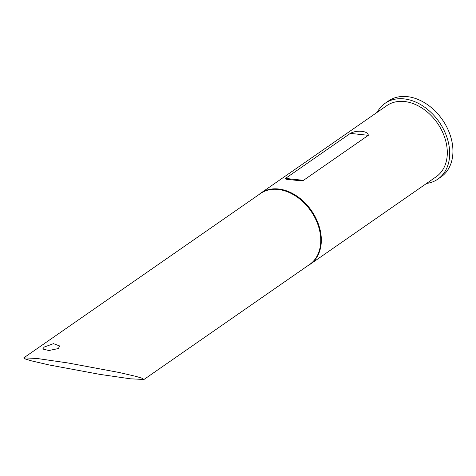 <?xml version="1.0" encoding="UTF-8"?>
<svg xmlns="http://www.w3.org/2000/svg" width="476" height="476" viewBox="0 0 476 476"><rect width="100%" height="100%" fill="white"/><g stroke="black" fill="none" stroke-linecap="round" stroke-linejoin="round"><path stroke-width="0.71" d="M44.262 347.046L42.709 348.997L48.873 350.526L58.316 348.557L59.756 345.987L53.437 343.654L44.262 347.046M23.8 357.851L260.443 193.548A43.149 31.487 55.2 0 1 295.834 196.16A43.149 31.487 55.2 0 1 320.068 232.758A43.149 31.487 55.2 0 1 309.662 264.436L143.966 379.479L130.436 378.807L99.781 374.368L48.867 364.902L31.791 360.939L25.621 359.094L23.8 357.851L37.33 358.523L67.985 362.962L118.899 372.434L135.975 376.391L142.145 378.236L143.966 379.479M258.783 194.702A43.292 31.595 55.2 0 1 260.818 193.113A43.292 31.595 55.2 0 1 296.328 195.731A43.292 31.595 55.2 0 1 320.64 232.449A43.292 31.595 55.2 0 1 310.203 264.234A43.292 31.595 55.2 0 1 308.002 265.584M303.492 180.339L298.761 180.6L286.356 179.268L285.505 178.405L350.342 133.387C356.964 129.692 368.073 130.888 368.329 135.321L303.492 180.339L285.505 178.405M260.818 193.113L386.792 105.642A43.292 31.595 55.2 0 1 422.307 108.266A43.292 31.595 55.2 0 1 446.619 144.984A43.292 31.595 55.2 0 1 436.177 176.769L310.203 264.234M377.159 112.336A46.178 33.701 55.2 0 1 385.149 103.274A46.178 33.701 55.2 0 1 423.027 106.071A46.178 33.701 55.2 0 1 448.957 145.239A46.178 33.701 55.2 0 1 437.825 179.143A46.178 33.701 55.2 0 1 426.544 183.456M385.149 103.274L388.392 101.025A46.178 33.701 55.2 0 1 426.27 103.822A46.178 33.701 55.2 0 1 452.2 142.984A46.178 33.701 55.2 0 1 441.068 176.888L437.825 179.143M368.329 135.321L350.342 133.387"/></g></svg>
